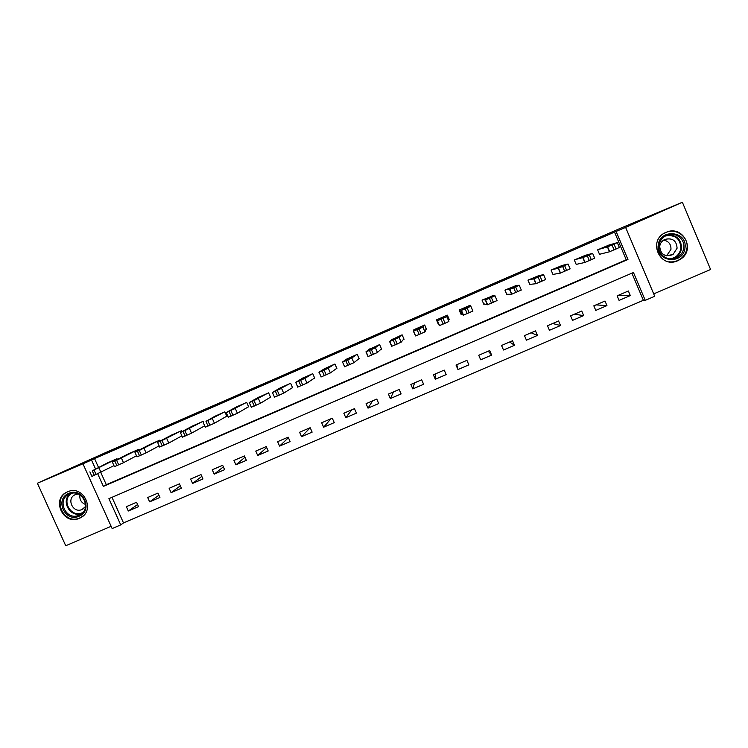 <?xml version="1.0" encoding="UTF-8"?>
<svg xmlns="http://www.w3.org/2000/svg" width="748" height="748" viewBox="0 0 748 748"><rect width="100%" height="100%" fill="white"/><g stroke="black" fill="none" stroke-linecap="round" stroke-linejoin="round"><path stroke-width="1.12" d="M79.428 518.289L79.868 518.084C96.202 511.165 83.533 484.18 67.526 491.838L67.479 491.857C50.64 498.411 63.169 526.05 79.428 518.289M677.866 260.678L680.764 259.06C695.967 249.383 682.644 224.709 666.272 232.273L665.963 232.404C647.151 239.771 659.633 269.345 677.866 260.678M111.985 497.327L123.495 522.899L120.727 524.9L112.153 528.565L82.944 463.779L91.518 460.048L95.529 468.949M653.705 293.88L710.6 269.504L682.372 202.25L619.877 228.514L105.3 452.727L37.4 483.227L65.74 545.75L111.134 526.302M100.83 472.549L106.31 484.713L626.235 259.799L614.519 232.104L625.609 227.401L654.724 296.292L645.253 300.35L633.463 272.496L108.909 498.654L120.727 524.9M123.495 522.899L643.374 300.294L645.253 300.35M643.374 300.294L631.901 273.179M628.357 290.991L617.137 295.815L619.082 300.406L630.312 295.591L628.357 290.991M605.001 301.033L593.819 305.829L595.773 310.411L606.946 305.614L605.001 301.033M581.738 311.028L570.602 315.806L572.557 320.368L583.683 315.591L581.738 311.028M558.578 320.976L547.489 325.735L549.443 330.289L560.523 325.539L558.578 320.976M535.512 330.887L524.479 335.628L526.424 340.172L537.457 335.431L535.512 330.887M512.548 340.751L501.553 345.473L503.507 349.999L514.493 345.286L512.548 340.751M489.678 350.578L478.739 355.281L480.684 359.797L491.623 355.104L489.678 350.578M466.911 360.358L456.009 365.043L457.963 369.549L468.856 364.874L466.911 360.358M444.237 370.101L433.382 374.767L435.336 379.255L446.182 374.598L444.237 370.101M421.657 379.797L410.848 384.444L412.803 388.923L423.602 384.294L421.657 379.797M399.17 389.465L388.418 394.084L390.363 398.553L401.124 393.934L399.17 389.465M376.786 399.077L366.071 403.686L368.016 408.146L378.731 403.546L376.786 399.077M354.487 408.66L343.818 413.242L345.772 417.693L356.441 413.111L354.487 408.66M332.29 418.197L321.668 422.76L323.613 427.202L334.234 422.639L332.29 418.197M310.177 427.697L299.602 432.241L301.547 436.664L312.131 432.129L310.177 427.697M288.167 437.15L277.63 441.675L279.584 446.098L290.112 441.572L288.167 437.15M266.241 446.575L255.751 451.081L257.695 455.485L268.186 450.988L266.241 446.575M244.409 455.953L233.956 460.441L235.91 464.835L246.354 460.357L244.409 455.953M222.661 465.293L212.254 469.763L214.209 474.148L224.615 469.679L222.661 465.293M201.006 474.597L190.647 479.047L192.601 483.423L202.96 478.972L201.006 474.597M179.445 483.863L169.132 488.294L171.077 492.661L181.399 488.229L179.445 483.863M157.968 493.091L147.693 497.504L149.647 501.852L159.922 497.448L157.968 493.091M136.585 502.273L126.356 506.677L128.301 511.015L138.539 506.62L136.585 502.273M614.519 232.104L94.547 458.608L98.521 467.435M608.909 245.082L597.624 249.841L599.578 254.451L600.513 254.04M585.544 255.255L574.305 259.977L576.259 264.568L577.194 264.166M562.29 265.4L551.089 270.065L553.043 274.647L553.969 274.245M539.149 275.507L527.976 280.117L529.93 284.689L530.846 284.287M516.111 285.605L504.947 290.121L506.91 294.684M493.203 295.731L482.03 300.088L483.984 304.632M470.529 306.138L470.146 305.249L459.207 310.009L461.161 314.543M448.426 320.069L449.333 319.676L447.369 315.151L436.477 319.882L438.431 324.408L438.926 324.193M425.752 329.915L426.65 329.522L424.696 325.006L413.85 329.718L414.083 330.261M403.172 339.714L404.07 339.321L402.115 334.824L391.447 339.835M380.685 349.475L381.583 349.092L379.629 344.594L368.97 349.494M358.301 359.199L359.199 358.806L357.235 354.328L346.605 359.162M336.011 368.876L336.899 368.484L334.945 364.014L324.333 368.801M313.814 378.516L314.693 378.123L312.739 373.663L302.164 378.404M291.701 388.109L292.59 387.726L290.626 383.275L280.098 387.978M269.691 397.665L270.57 397.281L268.607 392.85L258.116 397.515M247.766 407.183L248.645 406.8L246.681 402.377L236.228 407.024M225.933 416.664L226.803 416.281L224.849 411.868L214.433 416.486M203.568 422.368L203.101 421.32L192.732 425.911M204.195 426.098L204.709 425.874M181.876 431.68L181.446 430.726L171.114 435.299M160.278 440.974L159.885 440.105L149.591 444.649M138.773 450.249L138.408 449.436L128.16 453.961M117.361 459.487L117.025 458.73L106.814 463.227M82.944 463.779L37.4 483.227M94.547 458.608L91.518 460.048M682.372 202.25L625.609 227.401M97.782 473.961L103.383 486.387L627.955 259.481L616.128 231.534M626.235 259.799L627.955 259.481M106.31 484.713L103.383 486.387M617.839 295.516L630.312 295.591M137.604 504.545L128.301 511.015M158.931 495.223L149.647 501.852M180.324 485.835L171.077 492.661M201.81 476.383L192.601 483.423M223.362 466.864L214.209 474.148M244.979 457.252L235.91 464.835M266.671 447.547L257.695 455.485M288.419 437.73L279.584 446.098M310.205 427.763L301.547 436.664M331.018 418.74L323.613 427.202M351.775 409.829L345.772 417.693M372.607 400.872L368.016 408.146M393.532 391.887L390.363 398.553M414.532 382.864L412.803 388.923M435.617 373.804L435.336 379.255M456.785 364.706L457.963 369.549M488.276 351.177L491.623 355.104M509.65 341.995L514.493 345.286M531.117 332.776L537.457 335.431M552.669 323.51L560.523 325.539M574.305 314.216L583.683 315.591M596.025 304.885L606.946 305.614M438.487 323.173L438.431 324.408M448.791 318.433L447.94 318.807M607.918 245.363L617.324 242.623L614.033 244.147L607.432 246.915L598.559 249.43M599.513 254.292L609.498 251.786L607.432 246.915M614.332 243.745L606.516 246.915L614.342 243.764M617.334 242.651L619.381 247.495L609.498 251.786M584.553 255.526L592.631 253.348L589.274 254.909L582.795 257.63L575.24 259.575M576.184 264.39L584.852 262.473L582.795 257.63M589.826 254.395L582.262 257.452L589.826 254.414M592.64 253.366L594.697 258.2L584.852 262.473M561.29 265.634L568.059 264.025L564.618 265.624L558.26 268.289L552.015 269.663M552.95 274.432L560.327 273.123L558.26 268.289M565.423 264.998L558.111 267.943L565.432 265.016M568.069 264.044L570.126 268.869L560.327 273.123M538.13 275.703L543.59 274.656L540.075 276.283L534.053 278.826L528.892 279.715M529.808 284.399L535.905 283.716L533.838 278.892M541.141 275.554L534.081 278.396L541.141 275.563M543.6 274.675L545.657 279.49L535.905 283.716M515.063 285.727L519.243 285.24L513.689 287.746L509.528 289.457L505.872 289.719M506.733 294.282L511.595 294.273L509.528 289.457M516.962 286.054L510.145 288.793L516.962 286.063M519.243 285.25L521.3 290.056L511.595 294.273M658.221 245.176C659.83 228.056 687.926 231.048 684.972 248.065C683.298 265.185 655.295 262.137 658.221 245.176M683.765 247.999C685.355 238.939 674.995 231.319 666.599 235.368C662.317 237.406 659.792 240.725 659.007 245.335C657.221 255.367 669.871 262.941 678.212 256.826C681.335 254.647 683.186 251.702 683.765 247.999M663.644 240.089C668.693 241.165 671.134 244.278 670.956 249.411L666.59 255.816M659.699 246.344C660.222 243.203 661.924 240.893 664.813 239.435C672.433 237.612 676.529 240.538 677.09 248.214L672.994 254.554C665 257.331 660.568 254.601 659.699 246.344M668.871 261.763C673.022 262.324 676.846 261.417 680.353 259.042C684.065 256.34 686.262 252.749 686.963 248.28C688.908 237.172 676.37 227.729 665.972 232.46L663.607 233.666M673.948 258.677L675.472 256.957M79.11 516.214C65.057 522.927 54.23 499.028 68.788 493.371C82.878 486.602 93.696 510.604 79.11 516.214M69.48 494.045L69.48 494.045C56.016 499.29 66.03 521.393 79.036 515.176L79.353 515.035C92.472 509.519 82.308 487.864 69.48 494.045M85.627 504.517C81.223 502.759 79.335 499.552 79.971 494.895M85.543 506.499L82.074 509.481C72.949 513.848 65.889 498.346 75.333 494.634L78.185 493.989M68.825 491.352L68.021 491.679C51.313 498.177 63.739 525.601 79.877 517.897L83.215 515.84M492.1 295.703L494.998 295.778L491.324 297.47L485.33 299.976L482.946 299.686M483.619 303.791L487.387 304.773L485.33 299.976M492.885 296.517L486.322 299.144L492.895 296.526M494.998 295.778L497.055 300.574L487.387 304.773M469.239 305.642L470.857 306.259L465.181 308.831L461.236 310.448L460.114 309.607M460.936 313.16L460.497 311.449L461.488 313.627L463.302 315.226L461.236 310.448M460.918 313.169L459.524 309.868M468.931 306.932L462.601 309.457L468.931 306.932M470.866 306.269L472.923 311.056L463.302 315.226M437.384 319.49L437.253 320.864L439.319 325.642L445.079 323.258L448.894 321.481L446.565 315.497M446.463 315.544L446.837 316.703L437.253 320.864M445.069 317.292L438.983 319.938L445.069 317.292M423.789 325.399L422.91 327.1L419.02 328.886L413.373 331.242L414.747 329.326M413.382 331.242L415.645 335.955L424.976 331.86L426.117 328.989L425.36 326.53M421.32 327.615L415.262 330.251L421.32 327.615M401.218 335.207L399.105 337.442L395.131 339.265L389.605 341.565L392.214 339.125M389.605 341.574L391.671 346.315L401.162 342.191L403.864 338.853M397.674 337.89L391.643 340.518L397.674 337.89M378.731 344.987L375.393 347.745L371.354 349.596L365.94 351.85L369.764 348.877M365.95 351.869L368.007 356.59L377.459 352.486L381.452 348.774M374.14 348.119L368.128 350.728L374.14 348.119M356.347 354.711L351.794 358.002L345.791 360.704L342.378 362.088L347.418 358.591M344.445 366.81L353.86 362.724L359.096 358.573M350.7 358.301L344.716 360.901L350.7 358.301M334.047 364.407L328.297 368.212L322.229 370.943L318.929 372.28L325.156 368.268M320.995 376.992L330.364 372.925L336.815 368.296M327.372 368.446L321.406 371.027L327.372 368.446M311.851 374.056L304.904 378.376L298.779 381.134L295.572 382.424L302.996 377.899M297.639 387.127L306.97 383.079L314.627 377.964M304.137 378.535L298.209 381.115L304.137 378.535M289.747 383.659L275.423 391.279L272.328 392.532L280.93 387.492M274.394 397.216L283.679 393.186L292.524 387.586M281.005 388.586L275.105 391.157L281.005 388.586M267.728 393.233L254.03 400.573L249.178 402.583L258.948 397.048M251.244 407.258L260.491 403.247L270.514 397.169M257.985 398.591L252.104 401.152L257.985 398.591M245.811 402.761L229.028 411.437L226.139 412.597L237.069 406.557M228.205 417.262L237.406 413.261L248.598 406.697M235.059 408.558L229.206 411.101L235.059 408.558M223.979 412.242L205.99 421.451L215.274 416.028M205.261 427.22L214.424 423.237L226.766 416.187M212.226 418.478L206.401 421.012L212.226 418.478M202.241 421.694L184.878 430.624L180.352 432.494L193.564 425.462M182.418 437.131L191.544 433.167L204.69 425.827M189.496 428.352L183.699 430.876L189.496 428.352M180.586 431.11L162.026 440.553L157.604 442.377L171.956 434.859M159.661 447.005L168.758 443.059L181.867 435.869M166.869 438.188L161.101 440.731L166.869 438.188M159.025 440.479L139.278 450.436L134.967 452.213L150.423 444.219M136.987 456.85L146.075 452.905L159.137 445.855M144.345 447.977L138.567 450.52L144.345 447.977M137.557 449.81L116.632 460.272L112.415 462.012L128.993 453.531M114.407 466.649L123.495 462.703L136.501 455.784M121.905 457.72L116.136 460.272L121.905 457.72M116.174 459.104L92.275 470.857L107.647 462.806M91.929 476.411L113.958 465.658M99.568 467.425L93.799 469.978L99.568 467.425M616.109 249.037L614.033 244.147M614.117 249.897L612.051 245.007M591.341 259.78L589.274 254.909M589.368 260.641L587.292 255.769M566.685 270.477L564.618 265.624M564.721 271.337L562.646 266.475M542.141 281.126L540.075 276.283M540.187 281.977L538.111 277.134M517.719 291.729L515.643 286.895M515.765 292.58L513.689 287.746M667.431 235.031C676.669 234.825 681.363 239.285 681.512 248.429C680.932 252.104 679.1 255.021 676.005 257.181L671.91 258.976M669.684 258.93C675.883 258.004 679.614 254.507 680.895 248.42C680.409 238.612 675.238 234.461 665.383 235.966M81.897 513.371C70.564 518.514 60.223 500.926 70.349 493.717M71.509 493.39C60.71 499.973 70.957 518.252 82.327 512.726L82.757 512.53M493.39 302.286L491.324 297.47M491.455 303.127L489.379 298.312M469.183 312.795L467.117 307.989M467.248 313.636L465.181 308.831M448.894 321.481L446.837 316.703M445.079 323.258L443.012 318.461M443.162 324.09L441.086 319.293M424.976 331.86L422.91 327.1M421.087 333.664L419.02 328.886M419.179 334.496L417.104 329.718M401.162 342.191L399.105 337.442M397.207 344.033L395.131 339.265M395.299 344.856L393.224 340.088M377.459 352.486L375.393 347.745M373.43 354.356L371.354 349.596M371.532 355.178L369.456 350.419M353.86 362.724L351.794 358.002M349.755 364.622L347.68 359.882M347.867 365.445L345.791 360.704M330.364 372.925L328.297 368.212M326.184 374.851L324.108 370.12M324.305 375.664L322.229 370.943M306.97 383.079L304.904 378.376M302.725 385.033L300.649 380.321M300.846 385.846L298.779 381.134M283.679 393.186L281.613 388.493M279.359 395.168L277.293 390.465M277.499 395.982L275.423 391.279M260.491 403.247L258.425 398.572M256.106 405.266L254.03 400.573M254.255 406.071L252.179 401.377M237.406 413.261L235.34 408.595M232.955 415.308L230.88 410.633M231.104 416.112L229.028 411.437M214.424 423.237L212.357 418.59M209.907 425.313L207.832 420.647M208.066 426.117L205.99 421.451M191.544 433.167L189.478 428.529M186.953 435.28L184.878 430.624M185.121 436.075L183.045 431.418M168.758 443.059L166.692 438.431M164.102 445.191L162.026 440.553M162.279 445.986L160.203 441.339M146.075 452.905L144.009 448.286M141.353 455.065L139.278 450.436M139.539 455.85L137.464 451.222M123.495 462.703L121.428 458.103M118.708 464.891L116.632 460.272M116.894 465.677L114.818 461.058M101.008 472.465L98.932 467.874M96.155 474.681L94.08 470.071M94.351 475.466L92.275 470.857M79.868 518.084L82.486 516.466M609.685 251.721L607.619 246.849M585.058 262.417L582.991 257.555M560.533 273.057L558.466 268.214M536.12 283.66L534.053 278.826M511.81 294.207L509.743 289.392M667.422 235.04C676.631 234.835 681.316 239.295 681.475 248.429C680.914 252.104 679.091 255.021 676.005 257.181L678.212 256.826M672.994 254.554L666.964 255.592M81.392 513.783L79.353 515.035M82.271 509.397L83.664 508.556M487.612 304.716L485.546 299.911M463.517 315.17L461.451 310.383M439.534 325.586L437.468 320.808M415.645 335.955L413.579 331.186M391.868 346.268L389.801 341.518M368.194 356.553L366.127 351.803M344.622 366.782L342.556 362.051M321.154 376.964L319.087 372.252M297.788 387.109L295.712 382.406M274.516 397.207L272.45 392.522M251.356 407.267L249.28 402.583M228.29 417.281L226.214 412.616M205.317 427.248L203.25 422.592M182.447 437.178L180.38 432.531M159.679 447.061L157.613 442.423M137.006 456.897L134.939 452.278M114.435 466.696L112.359 462.086M91.948 476.457L89.882 471.857"/></g></svg>
